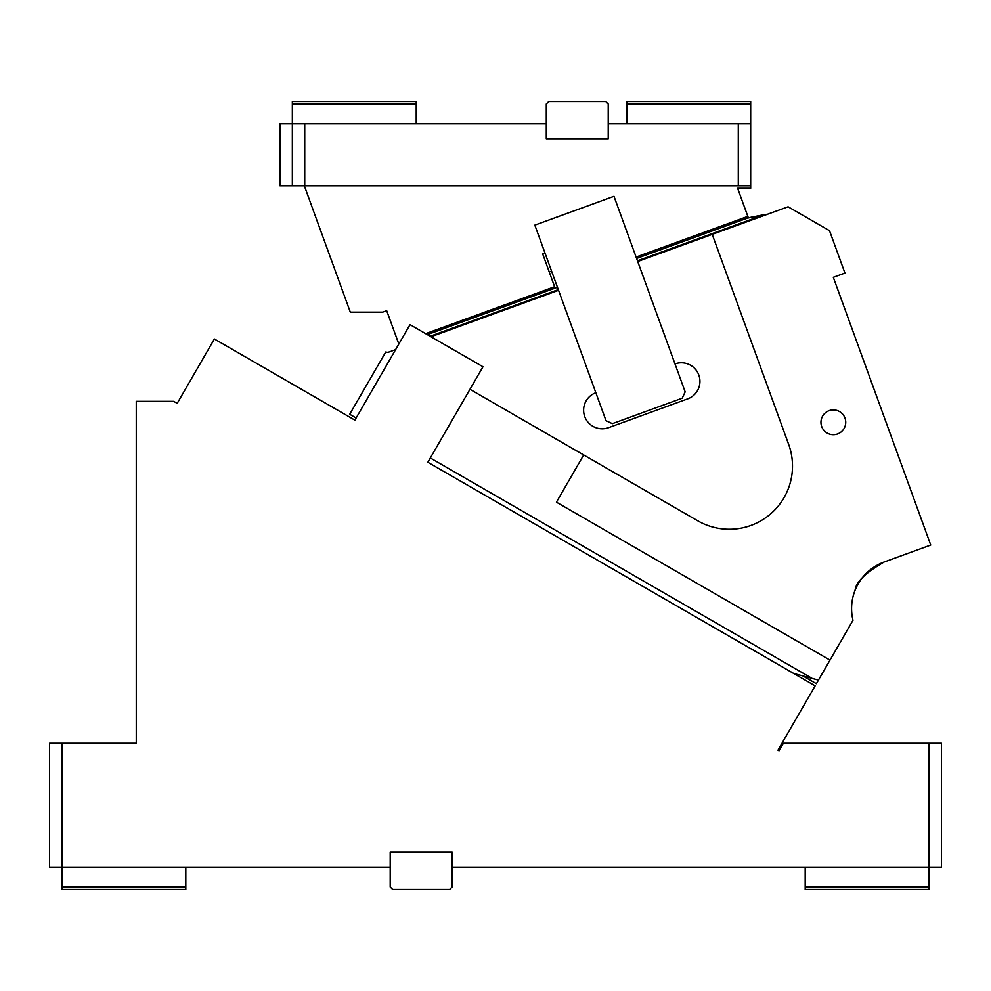 <?xml version="1.0" encoding="UTF-8"?>
<svg xmlns="http://www.w3.org/2000/svg" width="991" height="991" viewBox="0 0 991 991"><rect width="100%" height="100%" fill="white"/><g stroke="black" fill="none" stroke-linecap="round" stroke-linejoin="round"><path stroke-width="1.49" d="M929.062 886.945L805.188 886.945L805.188 889.423L929.062 889.423L929.062 867.125L941.45 867.125L941.45 743.25L783.423 743.25L779.037 750.831L777.972 750.212L815.135 685.846L427.852 462.252L482.976 366.769L410.026 324.652L354.902 420.134L214.366 338.996L177.203 403.362L173.722 401.355L136.262 401.355L136.262 743.25L61.938 743.25L61.938 867.125L390.206 867.125L390.206 886.945L392.684 889.423L449.666 889.423L452.144 886.945L452.144 867.125L929.062 867.125L929.062 743.25M388.199 352.226L389.079 352.003A4.955 4.955 0 0 1 385.734 352.016L349.699 414.275L356.141 417.991L354.902 420.134L318.433 399.076M389.079 352.003L395.62 349.625L397.639 346.107M61.938 886.945L185.812 886.945L185.812 889.423L61.938 889.423L61.938 867.125L49.55 867.125L49.55 743.25L61.938 743.25M390.206 867.125L390.206 852.26L452.144 852.26L452.144 867.125M805.188 886.945L805.188 867.125M185.812 886.945L185.812 867.125M738.295 185.812L738.295 123.875L750.683 123.875L750.683 185.812L279.957 185.812L279.957 123.875L304.733 123.875L304.733 185.812M738.295 123.875L608.226 123.875L608.226 138.74L546.289 138.74L546.289 123.875L304.733 123.875M292.345 185.812L292.345 104.055L416.22 104.055L416.22 123.875M292.345 104.055L292.345 101.578L416.22 101.578L416.22 104.055M750.683 185.812L750.683 188.29L737.626 188.29L748.354 217.797L636.606 258.465M750.683 104.055L626.808 104.055L626.808 101.578L750.683 101.578L750.683 123.875M626.808 123.875L626.808 104.055M546.289 123.875L546.289 104.055L548.766 101.578L605.749 101.578L608.226 104.055L608.226 123.875M398.84 344.038L386.688 310.679L382.625 312.165L350.319 312.165L304.336 185.812M551.566 271.088L549.237 271.93L542.672 253.907L545 253.064M549.237 271.93L554.613 286.721L425.622 333.67M398.63 343.493L399.299 343.245M636.098 257.053L747.846 216.385M385.734 352.016L387.047 352.288M747.524 218.131L764.259 214.651L748.366 217.797M837.581 433.947A12.387 12.387 0 0 0 844.989 418.078A12.387 12.387 0 0 0 829.108 410.67A12.387 12.387 0 0 0 821.7 426.551A12.387 12.387 0 0 0 837.581 433.947M871.114 569.131L884.183 561.996C865.552 572.748 855.865 582.151 855.109 590.202L854.998 590.475M855.456 589.348L857.004 586.028M852.991 620.279A49.55 49.55 0 0 1 884.183 561.996L930.747 545.05L833.307 277.319L844.939 273.082L829.517 230.705L788.068 206.785L712.219 234.384L788.687 444.476A63.176 63.176 0 0 1 697.726 520.795L583.687 454.956L556.434 502.164L830 660.105L852.991 620.279M595.839 392.746A18.581 18.581 0 0 0 584.74 416.567A18.581 18.581 0 0 0 608.561 427.666L687.704 398.865A18.581 18.581 0 0 0 698.816 375.044A18.581 18.581 0 0 0 674.995 363.932M682.204 398.221L685.165 391.879L613.986 196.317L534.83 225.13L606.009 420.68L612.364 423.653L682.204 398.221M637.461 260.794L764.259 214.651L767.567 214.242M637.721 261.5L712.219 234.384M583.687 454.956L469.969 389.302M430.974 336.754L558.565 290.313M795.253 673.88L812.162 678.414L795.253 673.88M430.329 457.966L812.162 678.414L818.442 680.099L816.373 683.703L802.921 675.936M427.852 462.252L792.899 672.988M818.442 680.099L830 660.105M558.305 289.607L430.119 336.259M557.462 287.279L427.319 334.636"/></g></svg>
